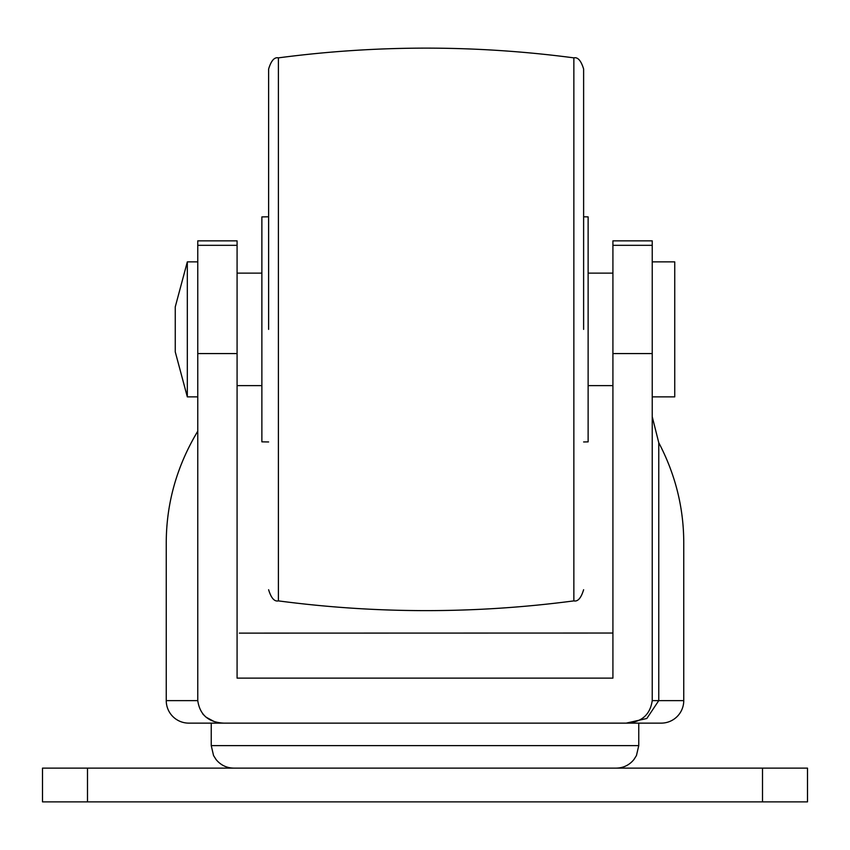 <?xml version="1.0" encoding="UTF-8"?>
<svg xmlns="http://www.w3.org/2000/svg" width="850" height="850" viewBox="0 0 850 850"><rect width="100%" height="100%" fill="white"/><g stroke="black" fill="none" stroke-linecap="round" stroke-linejoin="round"><path stroke-width="1.27" d="M268.621 329.375L268.621 69.02L268.621 329.375M583.621 329.375L583.621 69.02L583.621 329.375M268.621 216.792L261.874 216.909L261.874 441.841L268.621 441.957M583.621 441.957L588.126 441.873L588.126 216.877L583.621 216.792M188.753 723.127L223.752 723.127L188.753 723.127A22.504 22.504 0 0 1 166.249 700.623L166.249 542.258C166.441 502.881 176.938 465.864 197.763 431.205M638.754 723.127L661.247 723.127A22.504 22.504 0 0 0 683.751 700.623L658.761 700.623L646.818 718.494L626.248 723.127L638.754 723.127L638.754 745.62L636.459 755.523L633.919 759.549C629.34 765.106 623.454 767.964 616.25 768.124M661.247 723.127L223.752 723.127C208.526 722.362 199.867 714.861 197.763 700.623L197.763 353.568L237.086 353.568L237.086 678.13L612.914 678.13L612.914 353.568L652.237 353.568L652.237 700.623C650.101 714.893 641.442 722.383 626.248 723.127M652.237 416.723L658.761 442.691C675.304 474.226 683.634 507.408 683.751 542.258L683.751 700.623M652.237 396.876L674.741 396.876L674.741 261.874L652.237 261.874M187.319 396.876L175.259 351.879L175.259 306.871L187.319 261.874L187.319 396.876L197.763 396.876M612.914 633.037L239.339 633.122M214.242 721.597L206.083 717.188M205.742 716.911L202.799 714.011M237.086 678.13L612.914 678.13M652.237 353.568L652.237 240.858L612.914 240.858L612.914 353.568M237.086 353.568L237.086 240.858L197.763 240.858L197.763 353.568M87.497 768.124L42.5 768.124L42.5 801.879L87.497 801.879L87.497 768.124L762.503 768.124L762.503 801.879L87.497 801.879M762.503 801.879L807.5 801.879L807.5 768.124L762.503 768.124M573.856 57.864C475.362 44.88 376.879 44.88 278.396 57.864L278.396 600.886C376.879 613.87 475.362 613.87 573.856 600.886L573.856 57.864C577.841 56.961 581.092 60.679 583.621 69.02M211.246 723.127L211.246 745.62L638.754 745.62M197.763 700.623L166.249 700.623M658.761 442.691L658.761 700.623L652.237 700.623M652.237 245.321L612.914 245.321M237.086 245.321L197.763 245.321M278.396 57.864C274.412 56.961 271.15 60.679 268.621 69.02M278.396 600.886C274.412 601.789 271.15 598.071 268.621 589.73M573.856 600.886C577.841 601.789 581.092 598.071 583.621 589.73M612.914 385.624L588.126 385.624M261.874 385.624L237.086 385.624M187.319 261.874L197.763 261.874M612.914 273.126L588.126 273.126M261.874 273.126L237.086 273.126M211.246 745.62L213.541 755.523L216.081 759.549C220.66 765.106 226.546 767.964 233.75 768.124"/></g></svg>
